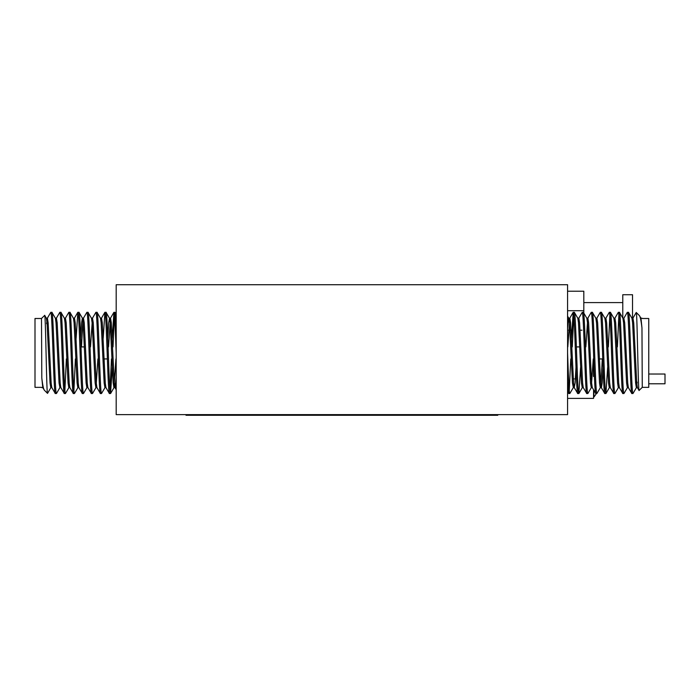 <?xml version="1.0" encoding="UTF-8"?>
<svg xmlns="http://www.w3.org/2000/svg" width="700" height="700" viewBox="0 0 700 700"><rect width="100%" height="100%" fill="white"/><g stroke="black" fill="none" stroke-linecap="round" stroke-linejoin="round"><path stroke-width="1.05" d="M593.88 390.338L593.88 397.058A28.63 28.63 0 0 0 596.365 393.514A28.63 28.63 0 0 1 593.88 397.058L593.556 397.058M648.76 374.027L665 374.027L665 383.775L648.76 383.775M593.88 363.624L593.88 370.414M631.846 393.514L628.355 387.564L627.716 383.005L624.706 322.84L623.84 318.29L627.244 312.41L628.469 312.331C629.974 309.794 631.47 396.051 632.975 393.514L631.846 393.514C630.341 396.051 628.845 309.794 627.34 312.331M637.175 382.148L636.361 387.66L635.609 383.005L632.599 322.84L631.96 318.29L628.469 312.331M567.577 381.36L568.706 393.514L567.577 391.65M568.706 393.514L569.835 393.514C569.082 394.231 568.33 374.465 567.577 352.922M577.727 393.514L578.856 393.514C577.351 396.051 575.846 309.794 574.341 312.331L573.212 312.331C574.718 309.794 576.222 396.051 577.727 393.514L574.227 387.564L573.589 383.005L570.587 322.84L569.835 318.185L567.814 346.911M583.363 387.66L582.234 387.66L581.481 383.005L578.48 322.84L577.841 318.29L574.341 312.331M586.749 393.514L587.878 393.514C586.364 396.051 584.867 309.794 583.363 312.331L582.234 312.331C583.739 309.794 585.244 396.051 586.749 393.514L583.249 387.564L582.61 383.005L579.609 322.84L578.856 318.185L578.288 320.723M593.276 358.934L591.255 387.66L590.503 383.005L587.501 322.84L586.863 318.29L583.363 312.331M595.77 393.514L596.89 393.514C595.385 396.051 593.889 309.794 592.384 312.331L591.255 312.331C592.76 309.794 594.265 396.051 595.77 393.514L592.27 387.564L591.631 383.005L588.621 322.84L587.878 318.185L586.749 318.185M603.05 367.43L602.157 383.005L601.405 387.66L600.276 387.66L599.524 383.005L596.523 322.84L595.875 318.29L592.384 312.331M604.791 393.514L605.911 393.514C604.406 396.051 602.91 309.794 601.405 312.331L600.276 312.331C601.781 309.794 603.278 396.051 604.791 393.514L601.291 387.564L600.653 383.005L597.642 322.84L596.89 318.185L595.77 318.185M609.858 385.123L609.298 387.66L608.545 383.005L605.535 322.84L604.896 318.29L601.405 312.331M613.804 393.514L614.933 393.514C613.428 396.051 611.931 309.794 610.426 312.331L609.298 312.331C610.803 309.794 612.299 396.051 613.804 393.514L610.312 387.564L609.674 383.005L606.664 322.84L605.911 318.185L605.351 320.723M618.879 385.123L618.319 387.66L617.566 383.005L614.556 322.84L613.918 318.29L610.426 312.331M622.825 393.514L623.954 393.514C622.449 396.051 620.952 309.794 619.447 312.331L618.319 312.331C619.824 309.794 621.32 396.051 622.825 393.514L619.334 387.564L618.695 383.005L615.685 322.84L614.933 318.185L613.804 318.185M628.469 387.66L627.34 387.66L626.587 383.005L623.577 322.84L622.939 318.29L619.447 312.331M573.212 312.331L571.471 338.415M570.762 358.934L569.266 390.556M573.781 315.289L572.285 346.911M573.781 385.123L573.326 387.564L569.835 393.514M582.234 312.331L578.742 318.29M580.597 367.43L578.856 393.514M591.255 312.331L587.764 318.29L585.856 346.911M591.369 387.564L587.878 393.514M600.276 312.331L596.785 318.29M600.39 387.564L596.89 393.514M609.298 312.331L605.806 318.29M609.858 315.289L608.37 346.911M607.653 367.43L605.911 393.514M618.319 312.331L614.827 318.29M618.879 315.289L617.391 346.911M618.433 387.564L614.933 393.514M627.454 387.564L623.954 393.514M641.961 327.906L640.981 318.29L639.389 315.613C640.264 316.627 641.121 320.723 641.961 327.906L642.267 387.345L639.056 390.469L637.376 387.564L636.738 383.005L633.727 322.84L632.975 318.185L632.415 320.723M639.389 315.613L636.265 312.498L636.099 312.953M639.126 390.486C638.137 393.444 637.184 310.555 636.265 312.498M642.267 387.345L648.76 387.345L648.76 318.5L642.267 318.5M632.66 323.697L633.789 323.697M635.548 382.148L636.676 382.148M576.398 346.911L579.74 346.911M599.384 358.934L602.735 358.934M51.914 312.331L55.405 318.29L56.044 322.84L59.054 383.005L59.92 387.564L56.516 393.435L55.3 393.514C53.786 396.051 52.29 309.794 50.785 312.331L51.914 312.331C53.419 309.794 54.915 396.051 56.42 393.514M46.585 323.697L47.407 318.185L48.151 322.84L51.161 383.005L51.8 387.564L55.3 393.514M116.183 324.485L115.054 312.331L116.183 314.195M115.054 312.331L113.934 312.331C114.686 311.614 115.439 331.38 116.183 352.922M106.041 312.331L104.913 312.331C106.418 309.794 107.914 396.051 109.419 393.514L110.547 393.514C109.043 396.051 107.546 309.794 106.041 312.331L109.532 318.29L110.171 322.84L113.181 383.005L113.934 387.66L115.946 358.934M100.397 318.185L101.526 318.185L102.279 322.84L105.289 383.005L105.928 387.564L109.419 393.514M97.02 312.331L95.891 312.331C97.396 309.794 98.892 396.051 100.397 393.514L101.526 393.514C100.021 396.051 98.525 309.794 97.02 312.331L100.511 318.29L101.15 322.84L104.16 383.005L104.913 387.66L105.473 385.123M90.484 346.911L92.505 318.185L93.257 322.84L96.267 383.005L96.906 387.564L100.397 393.514M87.999 312.331L86.87 312.331C88.375 309.794 89.871 396.051 91.376 393.514L92.505 393.514C91 396.051 89.504 309.794 87.999 312.331L91.49 318.29L92.129 322.84L95.139 383.005L95.891 387.66L97.02 387.66M80.719 338.415L81.603 322.84L82.355 318.185L83.484 318.185L84.236 322.84L87.246 383.005L87.885 387.564L91.376 393.514M78.978 312.331L77.849 312.331C79.354 309.794 80.85 396.051 82.355 393.514L83.484 393.514C81.979 396.051 80.483 309.794 78.978 312.331L82.469 318.29L83.108 322.84L86.118 383.005L86.87 387.66L87.999 387.66M73.902 320.723L74.462 318.185L75.215 322.84L78.225 383.005L78.864 387.564L82.355 393.514M69.956 312.331L68.828 312.331C70.332 309.794 71.829 396.051 73.334 393.514L74.462 393.514C72.957 396.051 71.461 309.794 69.956 312.331L73.447 318.29L74.086 322.84L77.096 383.005L77.849 387.66L78.409 385.123M64.881 320.723L65.441 318.185L66.194 322.84L69.204 383.005L69.843 387.564L73.334 393.514M60.935 312.331L59.806 312.331C61.311 309.794 62.808 396.051 64.321 393.514L65.441 393.514C63.936 396.051 62.44 309.794 60.935 312.331L64.426 318.29L65.065 322.84L68.075 383.005L68.828 387.66L69.956 387.66M55.3 318.185L56.42 318.185L57.172 322.84L60.183 383.005L60.821 387.564L64.321 393.514M110.547 393.514L112.289 367.43M113.006 346.911L114.494 315.289M109.987 390.556L111.475 358.934M112.192 338.415L113.934 312.331M101.526 393.514L105.026 387.564M103.171 338.415L104.913 312.331M92.505 393.514L96.005 387.564L97.904 358.934M92.391 318.29L95.891 312.331M83.484 393.514L86.984 387.564M83.37 318.29L86.87 312.331M74.462 393.514L77.962 387.564M73.902 390.556L75.39 358.934M76.108 338.415L77.849 312.331M65.441 393.514L68.941 387.564M64.881 390.556L66.369 358.934M65.336 318.29L68.828 312.331M56.315 318.29L59.806 312.331M41.808 377.939L42.779 387.564L44.38 390.233C43.505 389.217 42.648 385.123 41.808 377.939L41.492 318.5L44.704 315.376L46.384 318.29L47.031 322.84L50.032 383.005L50.785 387.66L51.354 385.123M44.38 390.233L47.495 393.348L47.661 392.892M44.643 315.359C45.631 312.401 46.576 395.29 47.495 393.348M41.492 318.5L35 318.5L35 387.345L41.492 387.345M51.1 382.148L49.971 382.148M48.221 323.697L47.093 323.697M107.362 358.934L104.02 358.934M84.376 346.911L81.034 346.911M632.529 319.786L632.529 294.726L622.781 294.726L622.781 318.01M622.781 302.584L583.817 302.584M587.589 318.824L587.029 318.824M567.577 414.627L116.183 414.627L116.183 284.725L567.577 284.725L567.577 414.627M497.761 414.627L497.761 415.275L455.543 415.275L455.543 414.627M455.543 415.275L186.008 415.275L186.008 414.627M567.577 291.217L583.817 291.217L583.817 310.704L567.577 310.704M581.962 330.19L580.843 330.19M572.95 330.19L568.61 330.19M583.817 310.704L583.817 313.023M107.774 338.415L108.666 322.84L109.532 318.29M51.8 387.564L50.785 387.66M81.471 346.911L82.924 320.723M108.526 346.911L110.547 318.185L111.3 322.84L114.31 383.005L114.949 387.564L116.183 389.699M113.934 387.66L115.054 387.66L116.183 377.256M47.294 318.29L50.785 312.331M575.986 367.43L575.094 383.005L574.227 387.564M631.96 318.29L632.975 318.185M602.298 358.934L600.845 385.123M573.326 387.564L572.46 383.005L569.459 322.84L568.82 318.29L567.577 316.146M569.835 318.185L568.706 318.185L567.577 328.589M636.475 387.564L632.975 393.514M228.218 415.275L228.218 414.627M591.351 378.901L590.231 378.901M576.476 378.901L575.374 378.901M574.245 378.901L573.317 378.901M593.556 359.415L593.556 376.477M593.556 389.777L593.556 398.387L567.577 398.387M110.644 393.435L114.039 387.564M47.556 393.33L50.899 387.564M46.279 318.185L47.407 318.185M59.806 387.66L60.935 387.66M64.321 318.185L65.441 318.185M73.334 318.185L74.462 318.185M77.849 387.66L78.978 387.66M91.376 318.185L92.505 318.185M104.913 387.66L106.041 387.66M109.419 318.185L110.547 318.185M41.808 387.66L42.893 387.66M74.349 318.29L77.752 312.41M101.413 318.29L104.816 312.41M110.434 318.29L113.837 312.41M637.49 387.66L636.361 387.66M623.954 318.185L622.825 318.185M619.447 387.66L618.319 387.66M610.426 387.66L609.298 387.66M605.911 318.185L604.791 318.185M592.384 387.66L591.255 387.66M578.856 318.185L577.727 318.185M574.341 387.66L573.212 387.66M641.961 318.185L640.867 318.185M573.116 312.41L569.721 318.29M636.204 312.515L632.861 318.29M609.411 387.564L606.008 393.435M582.347 387.564L578.952 393.435"/></g></svg>
